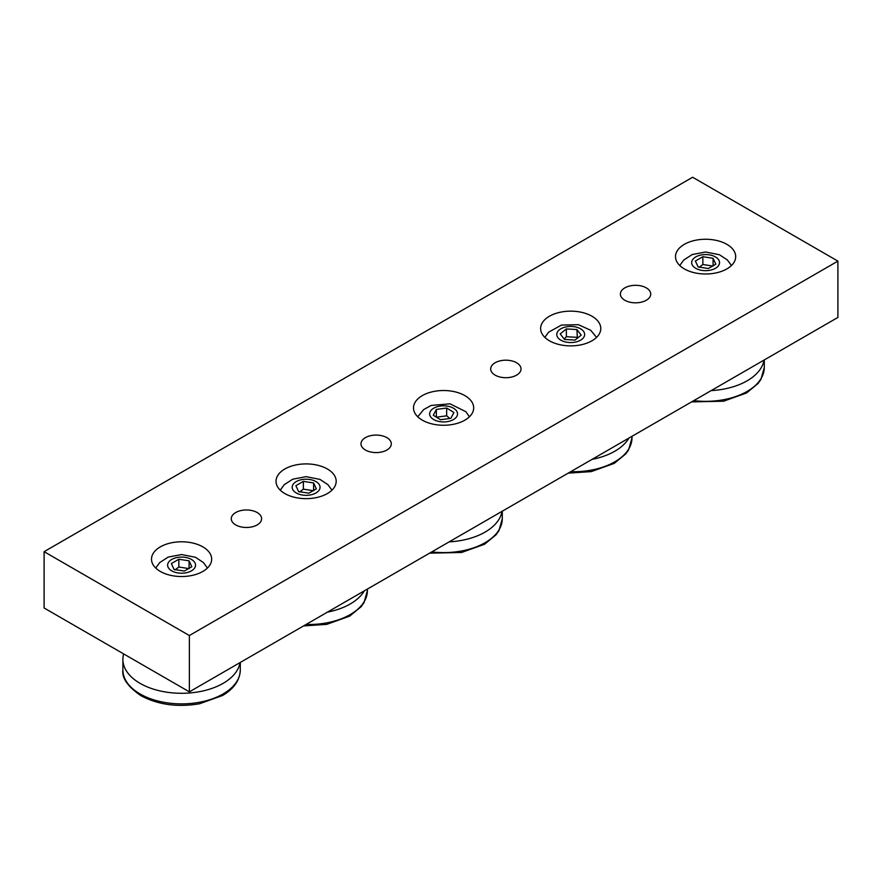 <?xml version="1.0" encoding="UTF-8"?>
<svg xmlns="http://www.w3.org/2000/svg" width="882" height="882" viewBox="0 0 882 882"><rect width="100%" height="100%" fill="white"/><g stroke="black" fill="none" stroke-linecap="round" stroke-linejoin="round"><path stroke-width="1.32" d="M386.867 437.648A15.17 8.754 180 0 1 391.31 443.833A15.17 8.754 180 0 1 376.151 452.587A15.17 8.754 180 0 1 360.981 443.833A15.17 8.754 180 0 1 370.341 435.741A15.17 8.754 180 0 1 386.867 437.648M646.286 287.874A15.17 8.754 180 0 1 650.729 294.07A15.17 8.754 180 0 1 635.558 302.824A15.17 8.754 180 0 1 620.388 294.07A15.17 8.754 180 0 1 629.759 285.977A15.17 8.754 180 0 1 646.286 287.874M516.576 362.756A15.17 8.754 180 0 1 521.019 368.952A15.17 8.754 180 0 1 505.849 377.705A15.17 8.754 180 0 1 490.69 368.952A15.17 8.754 180 0 1 500.05 360.859A15.17 8.754 180 0 1 516.576 362.756M257.169 512.53A15.17 8.754 180 0 1 261.612 518.715A15.17 8.754 180 0 1 246.442 527.48A15.17 8.754 180 0 1 231.271 518.715A15.17 8.754 180 0 1 240.643 510.634A15.17 8.754 180 0 1 257.169 512.53M327.376 468.992A30.087 17.364 180 0 1 336.185 481.274A30.087 17.364 180 0 1 306.109 498.65A30.087 17.364 180 0 1 276.022 481.274A30.087 17.364 180 0 1 294.599 465.233A30.087 17.364 180 0 1 327.376 468.992M464.869 395.61A30.087 17.364 180 0 1 473.678 407.892A30.087 17.364 180 0 1 443.591 425.256A30.087 17.364 180 0 1 413.515 407.892A30.087 17.364 180 0 1 432.081 391.84A30.087 17.364 180 0 1 464.869 395.61M726.867 244.336A30.087 17.364 180 0 1 735.687 256.618A30.087 17.364 180 0 1 705.6 273.993A30.087 17.364 180 0 1 675.513 256.618A30.087 17.364 180 0 1 694.09 240.577A30.087 17.364 180 0 1 726.867 244.336M202.86 546.873A30.087 17.364 180 0 1 211.669 559.155A30.087 17.364 180 0 1 181.593 576.53A30.087 17.364 180 0 1 151.506 559.155A30.087 17.364 180 0 1 170.072 543.114A30.087 17.364 180 0 1 202.86 546.873M591.976 316.23A30.087 17.364 180 0 1 600.785 328.512A30.087 17.364 180 0 1 570.709 345.876A30.087 17.364 180 0 1 540.622 328.512A30.087 17.364 180 0 1 559.199 312.471A30.087 17.364 180 0 1 591.976 316.23M837.9 261.116L837.9 317.432L189.365 691.852L44.1 607.985L44.1 551.669L189.365 635.536L837.9 261.116L692.635 177.249L44.1 551.669M189.365 635.536L189.365 691.852M449.159 541.868A58.697 33.891 0 0 0 485.1 532.089A58.697 33.891 0 0 0 502.023 511.34M711.168 390.594A58.697 33.891 0 0 0 747.109 380.826A58.697 33.891 0 0 0 764.033 360.077M123.667 653.915A58.697 33.891 0 0 0 122.885 659.394A58.697 33.891 0 0 0 140.084 683.363A58.697 33.891 0 0 0 223.091 683.363A58.697 33.891 0 0 0 240.025 662.614M592.054 459.368A58.697 33.891 0 0 0 614.809 451.22A58.697 33.891 0 0 0 628.921 438.078M327.454 612.13A58.697 33.891 0 0 0 350.209 603.983A58.697 33.891 0 0 0 364.321 590.852M191.813 566.729L184.327 571.051L174.096 569.474L171.362 563.565L178.848 559.243L189.079 560.831L191.813 566.729M189.079 568.614L178.848 567.027L178.848 559.243M189.079 568.317L189.079 560.831M178.848 567.027L175.099 569.86M316.34 488.849L308.843 493.17L298.612 491.594L295.878 485.684L303.364 481.363L313.595 482.95L316.34 488.849M313.595 490.734L303.364 489.146L303.364 481.363M313.595 490.436L313.595 482.95M303.364 489.146L299.615 491.98M433.283 415.268L436.347 409.424L446.667 408.024L453.91 412.489L450.834 418.344L440.526 419.733L433.283 415.268M446.667 408.024L446.667 415.819L436.347 417.208L436.347 409.424M449.897 418.465L446.667 415.819M715.831 264.192L708.345 268.514L698.114 266.937L695.369 261.028L702.855 256.706L713.086 258.294L715.831 264.192M713.086 266.077L702.855 264.501L702.855 256.706M713.086 265.78L713.086 258.294M702.855 264.501L699.117 267.323M564.502 339.46L560.169 333.881L566.365 328.92L576.905 329.548L581.238 335.127L575.042 340.077L564.502 339.46M566.365 328.92L566.365 336.715L564.193 339.063M577.39 338.203L576.905 329.548M576.905 337.332L566.365 336.715M431.761 551.912A58.697 33.891 0 0 0 485.1 542.684A58.697 33.891 0 0 0 502.288 518.726L498.914 530.699L496.026 534.812L484.538 544.249L461.595 552.485L429.6 553.157M693.759 400.649A58.697 33.891 0 0 0 747.109 391.421A58.697 33.891 0 0 0 764.297 367.452L760.923 379.436L758.035 383.549L746.536 392.986L723.593 401.211L691.609 401.894M223.091 693.958A58.697 33.891 0 0 0 240.29 669.989C239.893 680.254 233.973 688.765 222.529 695.523L199.586 703.748C177.514 707.474 157.933 704.773 140.844 695.633C127.791 686.615 121.804 678.071 122.885 669.989A58.697 33.891 0 0 0 140.084 693.958A58.697 33.891 0 0 0 223.091 693.958M570.687 471.705A58.697 33.891 0 0 0 614.809 461.804A58.697 33.891 0 0 0 631.997 437.847L628.623 449.831L625.735 453.932L614.236 463.381L591.293 471.605L568.173 473.149M306.087 624.467A58.697 33.891 0 0 0 350.209 614.578A58.697 33.891 0 0 0 367.397 590.609L364.023 602.593L361.135 606.706L349.636 616.143L326.693 624.379L303.573 625.922M171.725 570.841A13.936 8.048 180 0 1 177.977 557.369A13.936 8.048 180 0 1 195.054 567.236A13.936 8.048 180 0 1 171.725 570.841M296.253 492.961A13.936 8.048 180 0 1 302.493 479.499A13.936 8.048 180 0 1 319.571 489.356A13.936 8.048 180 0 1 296.253 492.961M447.637 406.183A13.936 8.048 180 0 1 453.127 419.755A13.936 8.048 180 0 1 430.019 415.709A13.936 8.048 180 0 1 447.637 406.183M695.744 268.304A13.936 8.048 180 0 1 701.995 254.843A13.936 8.048 180 0 1 719.062 264.699A13.936 8.048 180 0 1 695.744 268.304M564.998 327.156A13.936 8.048 180 0 1 584.579 335.314A13.936 8.048 180 0 1 562.551 341.025A13.936 8.048 180 0 1 564.998 327.156M502.288 518.726L502.288 511.196M764.297 367.452L764.297 359.922M240.29 669.989L240.29 662.459M122.885 669.989L122.885 659.394M631.997 437.847L631.997 436.303M367.397 590.609L367.397 589.077M155.739 568.041L159.73 562.573L168.186 557.082L181.604 554.546L195.429 557.27L203.367 562.507L207.435 568.041M280.255 490.16L284.247 484.692L292.703 479.202L306.12 476.666L319.945 479.389L327.883 484.626L331.952 490.16M469.445 416.778L465.806 411.673L450.029 403.824L431.144 405.444L423.669 409.59L417.748 416.778M679.746 265.504L683.737 260.047L692.194 254.556L705.611 252.009L719.447 254.744L727.385 259.97L731.454 265.504M596.552 337.398L590.686 330.265L578.449 324.708L561.503 325.05L548.549 332.227L544.856 337.398"/></g></svg>
